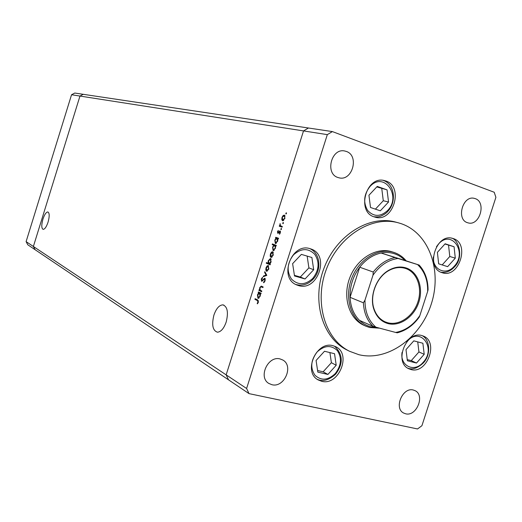 <?xml version="1.0" encoding="UTF-8"?>
<svg xmlns="http://www.w3.org/2000/svg" width="522" height="522" viewBox="0 0 522 522"><rect width="100%" height="100%" fill="white"/><g stroke="black" fill="none" stroke-linecap="round" stroke-linejoin="round"><path stroke-width="0.78" d="M213.916 315.092C216.258 308.463 219.247 305.057 222.881 304.868C227.448 306.571 228.558 312.273 226.202 321.976C223.905 328.475 220.982 331.881 217.446 332.201C212.702 330.602 211.527 324.899 213.916 315.092M48.07 222.118C49.616 216.382 49.551 212.996 47.887 211.965C46.184 212.062 44.52 214.477 42.915 219.227C41.362 224.962 41.434 228.349 43.117 229.373C44.814 229.262 46.458 226.848 48.07 222.118M26.1 241.627L27.796 244.792L35.104 249.712L33.382 246.475L35.104 249.712L228.525 379.833L226.15 374.861L228.525 379.833L249.027 393.627L417.541 428.96L421.92 425.704L495.9 197.329L494.203 192.246L332.383 131.59L308.43 128.007L303.523 130.918L79.97 96.061L33.382 246.475L79.97 96.061L83.252 94.306L79.97 96.061L71.553 94.743L74.77 93.04L308.43 128.007L303.523 130.918L226.15 374.861L26.1 241.627L71.553 94.743M393.836 252.394L391.846 251.767C376.473 246.73 356.944 258.592 349.74 277.88C342.354 297.103 349.127 318.922 363.978 325.33L365.85 326.165C350.98 319.745 344.194 297.866 351.606 278.591C358.829 259.238 378.404 247.343 393.803 252.387L393.836 252.394C398.704 253.966 402.827 256.798 406.214 260.883M358.797 354.673C387.474 361.811 420.517 337.982 431.237 304.169C442.343 270.468 429.032 232.91 400.903 223.579L398.423 222.835C371.997 215.332 338.876 235.866 326.459 269.026C313.755 302.075 324.925 339.417 349.675 351.326L358.797 354.673M453.266 238.574L452.659 238.391C435.974 232.884 425.149 268.223 442.127 272.693L442.232 272.725C458.923 278.787 470.361 243.467 453.266 238.574M421.933 335.587C406.207 330.348 393.549 362.529 408.883 368.786L410.964 369.53C427.042 374.359 439.08 341.793 423.329 336.07L421.933 335.587M333.082 345.734C316.391 340.507 302.656 372.238 318.283 379.97L321.689 381.295C338.843 386.097 351.854 353.766 335.633 346.673L333.082 345.734M310.264 248.753C291.557 242.006 278.167 278.161 296.835 284.979L298.532 285.573C317.787 291.863 330.276 254.906 310.884 248.955L310.264 248.753M385.849 180.984L384.244 180.527C366.039 175.633 356.193 211.991 374.339 216.924L375.011 217.126C393.203 222.985 404.152 186.602 385.849 180.984M271.923 384.707L268.915 383.481C257.881 377.413 267.982 355.365 280.131 358.96L282.663 359.952C294.049 365.674 284.34 388.094 271.923 384.707M467.451 222.685C456.013 219.423 462.688 195.228 474.198 198.334L475.229 198.634C486.706 202.19 479.627 226.339 468.136 222.887L467.451 222.685M413.346 390.038C402.632 386.835 393.595 408.308 403.669 413.052L405.666 413.796C416.556 416.797 425.299 395.147 415.016 390.645L413.346 390.038M346.282 151.426L344.677 150.988C331.3 147.863 324.788 173.715 337.962 177.513L339.026 177.819C352.422 181.499 359.573 155.589 346.282 151.426M261.822 291.028L261.613 291.694L258.886 290.421L259.095 289.756L259.584 289.984L259.702 287.674L261.209 286.115L263.127 286.917L262.918 287.589L260.98 286.787L260.002 287.942L260.139 290.121L261.822 291.028M264.817 278.291L265.156 280.869L263.617 282.767L263.623 282.056L264.771 280.699L264.595 278.957L261.652 281.325L261.235 279.074L262.494 277.378L262.533 278.076L261.594 279.316L261.796 280.634L264.68 278.252M266.801 275.348L263.232 276.725L263.46 276.007L266.037 275.068L264.602 272.406L264.837 271.681L266.801 275.348M266.546 271.225L265.809 270.063L266.011 267.806L267.12 265.933L268.151 265.535L268.869 269.006L266.768 271.283M270.944 257.379L270.194 256.243L270.396 253.992L271.505 252.106L272.732 251.741L273.28 255.121L271.114 257.431M276.06 238.136L275.538 237.954L275.753 237.282L278.565 238.286L278.356 238.959L277.867 238.782L277.697 241.21L275.329 243.52L274.794 240.133L276.06 238.136L276.973 238.41L275.538 237.954M286.493 213.498L285.965 214.02L285.834 213.296L286.363 212.774L286.493 213.498L285.834 213.296M246.599 388.485L226.15 374.861L303.523 130.918L327.32 134.63L246.599 388.485L249.027 393.627M282.572 220.754L281.802 219.684L281.991 217.459L283.113 215.534L284.359 215.103L284.94 218.392L282.572 220.754M283.413 223.194L282.891 223.716L282.761 222.985L283.283 222.47L283.413 223.194L282.761 222.985M282.311 226.489L282.095 227.161L279.263 226.215L279.479 225.543L279.89 225.687L280.131 223.651L280.418 225.726L282.311 226.489M281.521 229.145L280.999 229.66L280.875 228.93L281.397 228.414L281.521 229.145M277.769 233.327L277.469 231.696L278.311 230.437L277.972 232.649L280.046 230.926L280.36 232.812L279.479 234.241L279.851 231.605L277.769 233.327M273.841 245.209L272.177 244.59L272.386 243.924L276.314 245.379L276.099 246.051L275.616 245.869L275.44 248.302L273.084 250.593L272.556 247.187L273.841 245.209L274.755 245.484L272.177 244.59M269.841 263.943L270.357 264.152L270.142 264.824L266.259 263.232L266.474 262.566L268.086 263.225L268.236 260.785L270.422 258.481L271.101 261.966L269.841 263.943M258.697 292.849L258.194 292.607L258.403 291.942L261.124 293.227L260.915 293.893L260.439 293.671L260.256 296.137L257.94 298.297L257.45 294.78L258.697 292.849L259.617 293.09L258.194 292.607M257.998 302.042L257.366 300.548L254.912 299.347L255.121 298.682L257.614 299.896L258.364 302.264L257.366 303.85L257.202 303.315L257.998 302.042L258.403 302.147M398.423 222.835L395.793 222.124C369.432 214.64 336.409 235.083 324.045 268.112C311.393 301.031 322.55 338.236 347.241 350.118L349.675 351.326M332.383 131.59L327.32 134.63M282.493 219.899L281.802 219.684M285.11 216.082L284.151 215.775L281.991 217.459M283.811 215.756L283.113 215.534M284.092 215.762L284.777 215.377M283.068 220.767L282.735 220.069M282.337 217.57L282.787 220.088L283.746 220.382M284.934 218.398L284.151 215.775M282.787 220.088L284.588 218.287M282.102 227.142L279.263 226.215M280.177 226.496L280.386 225.837M280.803 225.967L279.89 225.687M280.203 224.316L279.851 224.199M281.528 229.125L280.875 228.93M277.821 231.801L277.469 231.696M278.65 232.858L277.972 232.649M278.768 232.701L278.285 232.558M280.086 231.677L280.418 231.331M280.405 231.298L279.531 231.031M279.844 233.849L279.361 233.706M280.353 232.832L280.001 232.727M280.51 231.807L279.851 231.605M278.324 233.197L278.252 232.74M276.451 238.228L276.647 237.601M278.363 238.932L277.867 238.782M275.877 243.546L275.544 242.854L277.358 241.06L276.947 238.456L274.794 240.133M278.069 238.848L276.947 238.456M276.445 243.121L275.603 242.867M277.711 241.164L277.358 241.06M276.458 243.121L275.544 242.854L275.14 240.25M273.091 244.864L273.28 244.257M276.112 246.019L275.616 245.869M273.645 250.619L273.306 249.927M275.844 245.94L274.611 245.503L272.556 247.187M275.459 248.25L274.755 245.484M272.895 247.311L273.3 249.921L274.304 250.221L273.384 249.947L275.107 248.146M270.807 256.419L270.194 256.243M270.742 254.097L270.396 253.992M273.332 252.648L271.505 252.106M271.512 257.405L270.735 254.129L273.084 251.982M271.159 256.713L272.177 257.007L271.277 256.746L272.934 254.99L272.523 252.413M273.287 255.095L272.934 254.99M270.174 264.719L266.259 263.232M267.179 263.493L267.355 262.925M268.7 263.401L268.086 263.225M268.589 260.883L268.236 260.785M270.259 259.166L270.918 258.762M270.363 259.193L268.569 260.941L268.96 263.584L270.761 261.835L270.363 259.193L271.199 259.434M271.114 261.94L270.761 261.835M266.396 270.233L265.809 270.063M266.364 267.903L266.011 267.806M268.001 266.22L267.12 265.933M268.034 266.194L268.667 265.822M267.14 271.257L266.781 270.566L268.53 268.863L268.125 266.259L266.344 267.949L266.762 270.559M268.882 268.96L268.53 268.863M264.36 276.314L263.46 276.007M264.38 276.262L266.788 275.388M266.762 275.27L266.037 275.068M265.333 272.608L264.602 272.406M264.367 282.258L263.623 282.056M265.176 280.81L264.771 280.699M265.326 279.159L264.595 278.957M262.116 281.195L261.979 280.686M261.639 279.185L261.235 279.074M262.84 280.471L262.357 280.34M263.532 279.642L263.049 279.505M264.667 278.976L265.15 278.611M261.659 291.537L258.886 290.421M259.806 290.669L259.989 290.095M260.145 290.134L259.584 289.984M260.06 287.772L259.702 287.674M261.183 286.826L261.9 286.356M262.964 287.433L261.313 286.865M259.114 292.855L259.271 292.353M260.941 293.801L260.439 293.671M258.266 298.382L257.94 298.297M258.586 298.343L258.227 297.657M257.803 294.871L257.45 294.78M260.791 293.762L260.237 293.436M258.37 297.69L259.232 297.925L258.351 297.684L259.93 295.954L259.558 293.253L257.783 294.93L258.351 297.684M260.478 293.501L259.558 293.253M260.282 296.052L259.93 295.954M258.514 300.907L254.912 299.347M255.832 299.589L255.982 299.106M257.731 303.458L257.202 303.315M258.233 302.623L257.79 302.506M387.872 323.549C381.334 321.63 376.721 317.037 374.039 309.781C369.002 296.261 376.362 276.862 389.099 270.089C394.769 266.99 400.335 266.246 405.796 267.845C417.717 271.427 423.675 287.446 418.859 302.081C414.214 316.769 399.852 326.87 387.872 323.549M405.183 268.347C399.852 266.788 394.417 267.518 388.877 270.54C376.44 277.162 369.256 296.091 374.176 309.292C376.388 315.399 380.107 319.614 385.334 321.93L387.676 322.74C399.304 325.963 413.241 316.267 417.861 302.049C422.644 287.876 417.071 272.243 405.607 268.484L405.183 268.347M394.997 257.522L397.992 258.468C388.14 259.884 379.807 265.463 372.982 275.198L373.256 272.04C379.409 264.191 386.658 259.356 394.997 257.522L381.119 253.033C385.641 252.146 389.973 252.348 394.123 253.64C398.26 254.958 401.862 257.235 404.942 260.465L381.119 253.033C372.891 254.808 365.759 259.532 359.71 267.212L350.06 297.325C350.582 306.884 353.733 314.57 359.508 320.377C362.738 323.496 366.444 325.624 370.633 326.746L377.413 327.588M379.624 328.175L369.667 327.509L365.85 326.165M373.256 272.04L359.71 267.212C353.016 276.249 349.799 286.291 350.06 297.325L363.39 302.793L364.976 300.143C364.93 311.817 368.571 320.828 375.905 327.19L395.676 332.449C405.34 330.661 413.398 325.023 419.864 315.549L427.648 291.439C427.883 280.144 424.517 271.186 417.548 264.563L397.992 258.468M375.905 327.19L372.904 326.276C367.07 320.371 363.899 312.547 363.39 302.793M359.508 320.377L372.904 326.276M419.864 315.549L419.244 317.095C413.274 325.369 405.94 330.615 397.249 332.827L395.676 332.449M417.548 264.563L419.166 265.065C425.032 271.544 427.994 279.772 428.06 289.749L427.648 291.439M419.166 265.065L404.942 260.465M372.982 275.198L364.976 300.143M454.075 246.743L445.136 243.787L437.39 252.348L438.669 263.819L447.641 266.657L455.295 258.136L454.075 246.743L444.953 243.996M442.18 264.928L449.775 256.498L448.548 245.183M449.775 256.498L455.295 258.136M422.885 343.254L413.802 340.853L405.999 349.629L407.375 360.761L416.491 363.044L424.203 354.314L422.885 343.254M407.232 359.599L411.271 360.611L418.938 351.952L417.724 341.89M418.938 351.952L424.203 354.314M411.271 360.611L416.491 363.044M387.043 189.858L377.256 186.413L368.937 195.254L370.509 207.488L380.329 210.81L388.544 202.007L387.043 189.858L376.786 186.915M375.409 209.146L383.285 200.735L381.778 188.67M383.285 200.735L388.544 202.007M311.888 257.503L301.377 254.384L292.627 263.643L294.506 275.975L305.05 278.963L313.683 269.75L311.888 257.503M294.408 275.348L300.313 277.019L308.893 267.884L307.151 256.093M308.893 267.884L313.683 269.75M300.313 277.019L305.05 278.963M334.543 353.714L324.495 351.26L316.078 360.487L317.82 372.114L327.901 374.444L336.207 365.263L334.543 353.714M317.578 370.522L323.131 371.808L331.385 362.705L329.911 352.585M331.385 362.705L336.207 365.263M323.131 371.808L327.901 374.444M279.25 232.009L278.82 231.879M262.546 287.244L261.626 286.996M258.286 300.789L257.366 300.548M433.332 256.896C432.438 269.985 446.212 275.955 454.225 266.259C467.712 252.302 451.497 228.936 438.447 244.1L436.431 246.775M402.071 352.337C399.728 366.157 414.559 372.93 423.172 362.301C436.764 347.939 420.151 326.015 407.016 341.525L406.677 341.923M387.507 210.607C401.992 196.233 383.97 170.844 369.967 186.524C363.788 194.478 363.031 202.471 367.69 210.503C373.745 216.937 380.349 216.969 387.507 210.607M312.711 278.494C319.053 270.35 319.751 262.318 314.818 254.39C308.378 247.957 301.305 248.08 293.592 254.762C287.113 263.055 286.428 271.172 291.537 279.133C298.108 285.417 305.168 285.201 312.711 278.494M335.235 373.621C341.342 365.576 342.054 357.903 337.362 350.608C331.222 344.807 324.449 345.27 317.037 352.004C310.805 360.193 310.114 367.945 314.962 375.259C321.226 380.916 327.986 380.368 335.235 373.621M223.931 305.142L222.881 304.868M261.209 286.115L261.561 286.206M259.512 293.233L260.269 293.436M374.176 309.292L374.039 309.781M388.877 270.54L389.099 270.089M440.946 272.236C446.062 272.973 450.577 271.179 454.492 266.859C464.13 257.751 458.675 239.056 451.419 238.13M407.773 368.167C412.406 369.974 417.633 368.193 423.459 362.81C431.348 354.634 429.802 339.235 422.135 335.646M373.876 216.76C376.982 216.963 378.855 216.878 379.494 216.513C379.344 216.793 385.38 214.555 387.839 211.351C396.674 202.099 394.873 183.992 383.063 180.338M295.817 284.49C302.271 286.206 308.039 284.444 313.122 279.198C321.872 270.213 320.488 253.196 309.807 248.622M317.265 379.324C322.759 381.915 328.873 380.199 335.6 374.176C343.45 363.723 343.091 354.399 334.537 346.19"/></g></svg>

